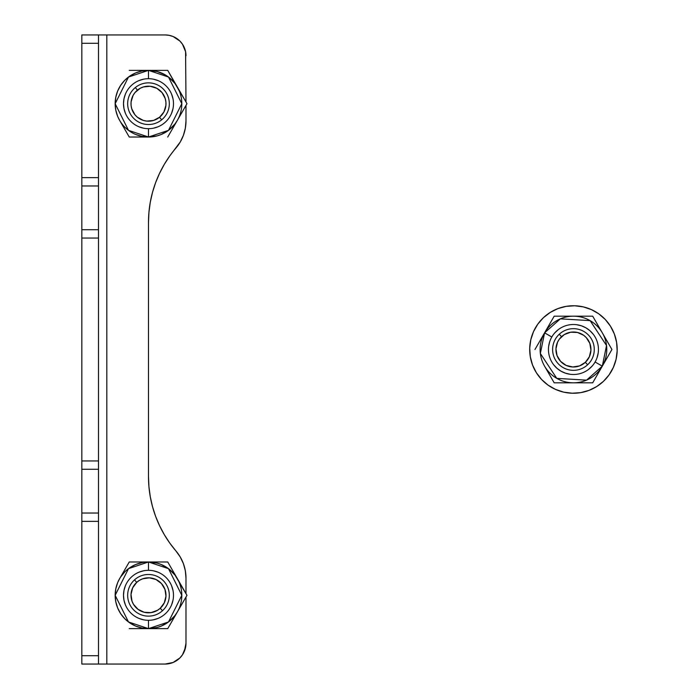 <?xml version="1.0" encoding="UTF-8"?>
<svg xmlns="http://www.w3.org/2000/svg" width="699" height="699" viewBox="0 0 699 699"><rect width="100%" height="100%" fill="white"/><g stroke="black" fill="none" stroke-linecap="round" stroke-linejoin="round"><path stroke-width="1.05" d="M165.156 664.05L106.825 664.05L106.825 34.95L165.156 34.95L98.498 34.95L98.498 664.05L81.827 664.05L81.827 521.358L81.827 655.714L98.498 655.714L81.827 655.714L81.827 664.05L106.825 664.05L98.498 664.05L98.498 521.358L81.827 521.358L81.827 513.022L81.827 521.358L98.498 521.358L98.498 513.022L81.827 513.022L81.827 469.282L98.498 469.282L98.498 513.022L81.827 513.022L81.827 460.947L81.827 469.282L98.498 469.282L98.498 460.947L81.827 460.947L81.827 238.053L81.827 460.947L98.498 460.947L98.498 238.053L81.827 238.053L81.827 229.718L81.827 238.053L98.498 238.053L98.498 229.718L81.827 229.718L81.827 185.978L98.498 185.978L98.498 229.718L81.827 229.718L81.827 177.642L81.827 185.978L98.498 185.978L98.498 177.642L81.827 177.642L81.827 43.286L81.827 177.642L98.498 177.642L98.498 43.286L81.827 43.286L81.827 34.95L98.498 34.95L81.827 34.95L81.827 43.286L98.498 43.286L98.498 34.95L106.825 34.95L106.825 664.05L165.156 664.05L173.125 662.469L169.219 663.648L173.125 662.469L179.888 657.951L182.474 654.788L185.585 647.283L184.396 651.188L185.986 643.22L185.986 597.025L185.986 643.22A20.83 20.83 0 0 1 165.156 664.05A20.83 20.83 0 0 0 185.986 643.22L185.986 597.025M185.986 593.591L185.986 578.108L185.986 593.591L185.986 578.108L185.34 570.777L183.409 563.674L180.255 557.024L175.991 551.03A114.575 114.575 0 0 1 148.485 476.569L148.485 222.431A114.575 114.575 0 0 1 175.991 147.97A114.575 114.575 0 0 0 148.485 222.431L148.939 212.313L148.485 222.431L148.485 476.569A114.575 114.575 0 0 0 175.991 551.03L169.752 543.053L164.248 534.552L159.512 525.596L155.58 516.255L152.496 506.609L150.276 496.727L148.939 486.687L148.485 476.569L148.939 486.687M165.156 34.95A20.83 20.83 0 0 1 185.986 55.78A20.83 20.83 0 0 0 169.219 35.352L165.156 34.95M185.986 105.409L185.986 120.892A41.66 41.66 0 0 1 175.991 147.97L180.255 141.976A41.66 41.66 0 0 0 185.34 128.205L185.986 120.892L185.34 128.223L183.409 135.326L180.255 141.976L169.752 155.947L164.248 164.448L159.512 173.404L155.58 182.745L152.496 192.391L155.58 182.745L159.512 173.404L155.58 182.745L152.496 192.391L150.276 202.273L148.939 212.313L148.485 222.431M185.986 101.975L185.585 51.717L182.474 44.212L179.888 41.049L173.125 36.531L169.219 35.352L173.125 36.531M185.34 570.795A41.66 41.66 0 0 0 175.991 551.03A41.66 41.66 0 0 1 185.986 578.108L185.34 570.777M185.585 51.717L184.396 47.812M159.512 525.596L155.58 516.255L152.496 506.609M185.986 120.892L185.34 128.223M609.074 374.882A43.749 43.749 0 0 0 598.825 313.868A43.749 43.749 0 0 0 537.811 324.118A43.749 43.749 0 0 1 598.825 313.868A43.749 43.749 0 0 1 609.074 374.882A43.749 43.749 0 0 1 548.06 385.132A43.749 43.749 0 0 1 537.811 324.118A43.749 43.749 0 0 0 548.06 385.132A43.749 43.749 0 0 0 609.074 374.882L603.438 381.348L609.074 374.882L613.338 367.438L616.072 359.312L617.173 350.811L616.588 342.257L614.342 333.973L616.588 342.257L617.173 350.811M529.72 348.189L530.305 356.743L532.542 365.027L530.305 356.743L529.72 348.189L530.812 339.688L533.547 331.562L537.811 324.118L543.455 317.652L550.244 312.418L557.924 308.6L566.199 306.363L557.924 308.6M541.603 379.496L548.06 385.132L541.603 379.496L536.36 372.707L532.542 365.027M572.131 393.222L580.694 392.637L588.969 390.4L580.694 392.637L572.131 393.222L563.63 392.13L555.504 389.395L548.06 385.132M574.753 305.778L566.199 306.363L574.753 305.778L583.254 306.87L591.389 309.605L598.825 313.868L605.29 319.504L610.524 326.293L614.342 333.973M603.438 381.348L596.649 386.582L588.969 390.4M544.582 332.838A33.334 33.334 0 0 1 590.113 320.631A33.334 33.334 0 0 1 602.311 366.162L606.531 345.516L590.113 320.631L560.353 318.849L544.582 332.838L551.799 337.005A24.998 24.998 0 0 1 585.945 327.848A24.998 24.998 0 0 1 595.094 361.995L602.311 366.162L611.931 349.5L592.691 316.166L554.202 316.166L544.582 332.838L540.353 353.484L556.78 378.369L586.54 380.151L602.311 366.162L595.094 361.995A24.998 24.998 0 0 1 560.947 371.152A24.998 24.998 0 0 1 551.799 337.005L544.582 332.838L547.029 328.591L534.962 349.5L544.582 332.838A33.334 33.334 0 0 0 556.78 378.369A33.334 33.334 0 0 0 602.311 366.162L609.572 353.58M573.442 382.834L592.691 382.834L597.462 374.559L592.691 382.834L573.442 382.834A33.334 33.334 0 0 1 544.582 366.162L554.202 382.834L592.691 382.834L611.931 349.5L609.58 345.437M554.202 316.175L547.029 328.591L554.202 316.166L563.726 316.166L554.202 316.166M609.563 345.393L592.691 316.166L611.931 349.5L609.598 353.537M597.462 374.559L599.882 370.374L597.462 374.559M547.011 370.383L554.202 382.834L547.02 370.4M597.112 357.538L598.23 352.759M593.276 334.279L589.93 330.706L585.945 327.848L581.481 325.83L576.71 324.72M558.23 329.666L554.648 333.021M549.772 341.462L548.663 346.241M553.617 364.721L556.963 368.294L560.947 371.152L565.412 373.17L570.183 374.28M588.663 369.334L592.236 365.979M180.491 606.54L167.734 628.637L177.354 611.975L174.933 615.601L168.782 621.752L161.242 626.103L157.118 627.501L148.485 628.637L148.485 620.301A24.998 24.998 0 0 1 123.496 595.303A24.998 24.998 0 0 1 148.485 570.314A24.998 24.998 0 0 1 173.483 595.303A24.998 24.998 0 0 1 148.485 620.301L148.485 628.637L168.485 621.97L181.819 595.303L168.485 568.645L148.485 561.979L148.485 570.314L148.485 561.979A33.334 33.334 0 0 1 181.819 595.303A33.334 33.334 0 0 1 148.485 628.637L167.734 628.637L143.627 628.637L148.485 628.637L141.984 627.999L135.737 626.103L129.97 623.019L124.92 618.877L120.778 613.827L117.694 608.06L115.798 601.813L115.16 595.303L115.798 588.803L117.694 582.555L119.695 578.519M129.245 628.637L143.627 628.637L129.245 628.637M179.8 607.728L186.974 595.303L179.285 582.555M182.221 603.543L183.086 602.04M133.955 561.979L148.485 561.979L128.494 568.645L115.16 595.303L128.494 621.97L148.485 628.637A33.334 33.334 0 0 1 115.16 595.303A33.334 33.334 0 0 1 148.485 561.979L167.734 561.979L148.485 561.979L157.118 563.114L161.242 564.512L168.782 568.864L174.933 575.015L184.606 591.205L167.734 561.979L184.632 591.24M120.778 576.789L124.92 571.738M129.97 567.597L135.737 564.512L141.984 562.616M184.606 599.401L185.497 597.863M133.99 561.979L138.795 561.979L129.245 561.979L119.625 578.641M153.369 619.821L158.053 618.405M171.587 604.871L173.002 600.188M173.002 590.428L171.587 585.745M158.053 572.21L153.369 570.786M143.61 570.786L138.926 572.21M125.392 585.745L123.976 590.428L123.496 595.303L123.976 600.188L125.392 604.871M138.926 618.405L143.61 619.821M180.491 114.924L167.734 137.021L177.354 120.359L174.933 123.985L168.782 130.136L161.242 134.488L157.118 135.886L148.485 137.021L148.485 128.686A24.998 24.998 0 0 1 123.496 103.697A24.998 24.998 0 0 1 148.485 78.699A24.998 24.998 0 0 1 173.483 103.697A24.998 24.998 0 0 1 148.485 128.686L148.485 137.021L168.485 130.355L181.819 103.697L168.485 77.03L148.485 70.363L148.485 78.699L148.485 70.363A33.334 33.334 0 0 1 181.819 103.697A33.334 33.334 0 0 1 148.485 137.021L141.984 136.384L135.737 134.488M183.086 110.425L186.974 103.697L167.734 70.363L129.245 70.363L167.734 70.363L179.285 90.94M186.974 103.697L179.8 91.263L186.974 103.697L182.212 111.936L186.974 103.697M119.695 120.481L117.694 116.445L115.798 110.197L115.16 103.697L115.798 97.187L117.694 90.94L120.778 85.173L124.92 80.123L129.97 75.981L135.737 72.897L141.984 71.001L148.485 70.363L157.118 71.499L165.156 74.828L168.782 77.248L174.933 83.399L184.606 99.59M129.97 131.403L124.92 127.262M184.606 107.786L185.497 106.248M179.8 116.121L182.221 111.927M129.28 137.021L133.955 137.021M134.007 137.021L148.485 137.021A33.334 33.334 0 0 1 115.16 103.697A33.334 33.334 0 0 1 148.485 70.363L128.494 77.03L115.16 103.697L128.494 130.355L148.485 137.021M119.625 120.359L129.245 137.021M153.369 128.214L158.053 126.79M171.587 113.255L173.002 108.572M173.002 98.812L171.587 94.129M158.053 80.595L153.369 79.179M143.61 79.179L138.926 80.595M125.392 94.129L123.976 98.812L123.496 103.697L123.976 108.572L125.392 113.255M138.926 126.79L143.61 128.214M559.261 334.244L561.533 336.682A17.501 17.501 0 0 1 586.26 337.582A17.501 17.501 0 0 1 585.36 362.318L587.632 364.756A20.83 20.83 0 0 0 588.698 335.319A20.83 20.83 0 0 0 559.261 334.244A20.83 20.83 0 0 1 588.698 335.319A20.83 20.83 0 0 1 587.632 364.756A20.83 20.83 0 0 1 558.186 363.681A20.83 20.83 0 0 1 559.261 334.244A20.83 20.83 0 0 0 558.186 363.681A20.83 20.83 0 0 0 587.632 364.756L585.36 362.318A17.501 17.501 0 0 1 560.633 361.418A17.501 17.501 0 0 1 561.533 336.682L559.261 334.244M556.421 345.463L555.958 348.862L557.531 342.222L559.261 339.251L564.259 334.603L570.655 332.226L577.479 332.471L574.08 332.016M569.405 366.529L572.804 366.984L566.164 365.411L560.633 361.418L557.042 355.599L555.958 348.862M590.472 353.537L590.935 350.138L589.353 356.778L585.36 362.318L579.55 365.9L572.804 366.984M577.479 332.471L583.691 335.31L586.26 337.582L589.842 343.401L590.935 350.138M162.483 610.734L160.246 608.27A17.501 17.501 0 0 1 135.527 607.064A17.501 17.501 0 0 1 136.733 582.346L134.496 579.882A20.83 20.83 0 0 0 133.063 609.301A20.83 20.83 0 0 0 162.483 610.734A20.83 20.83 0 0 1 133.063 609.301A20.83 20.83 0 0 1 134.496 579.882A20.83 20.83 0 0 1 163.916 581.315A20.83 20.83 0 0 1 162.483 610.734A20.83 20.83 0 0 0 163.916 581.315A20.83 20.83 0 0 0 134.496 579.882L136.733 582.346A17.501 17.501 0 0 1 161.452 583.551A17.501 17.501 0 0 1 160.246 608.27L162.483 610.734M165.462 599.55L165.969 596.16L164.309 602.783L160.246 608.27L157.493 610.314L151.063 612.612L144.247 612.28L147.638 612.787M161.452 583.56L164.964 589.406L165.969 596.16M152.732 578.335L149.341 577.828L155.964 579.488L161.452 583.551M131.517 591.066L131.01 594.456L132.67 587.833L136.733 582.346L139.485 580.301L142.587 578.833L149.341 577.828M144.247 612.28L138.07 609.362L133.483 604.312L132.015 601.21L131.01 594.456M161.652 119.835L159.547 117.257A17.501 17.501 0 0 1 134.924 114.75A17.501 17.501 0 0 1 137.432 90.136L135.326 87.55A20.83 20.83 0 0 0 132.347 116.855A20.83 20.83 0 0 0 161.652 119.835A20.83 20.83 0 0 1 132.347 116.855A20.83 20.83 0 0 1 135.326 87.55A20.83 20.83 0 0 1 164.632 90.529A20.83 20.83 0 0 1 161.652 119.835A20.83 20.83 0 0 0 164.632 90.529A20.83 20.83 0 0 0 135.326 87.55L137.432 90.136A17.501 17.501 0 0 1 162.054 92.635A17.501 17.501 0 0 1 159.547 117.257L161.652 119.835M165.217 108.826L165.899 105.462L163.898 111.989L159.547 117.257L153.518 120.455L146.72 121.102L143.356 120.42L146.72 121.102M165.908 102.037L165.899 105.462M153.623 86.964L150.259 86.283L156.786 88.284L162.054 92.635L165.252 98.664L165.908 102.028M131.762 98.559L131.08 101.923L133.081 95.396L134.994 92.548L140.289 88.231L143.461 86.929L150.259 86.283M131.071 105.348L131.08 101.923M143.356 120.42L137.345 117.187L134.924 114.75L131.727 108.721L131.071 105.357"/></g></svg>
